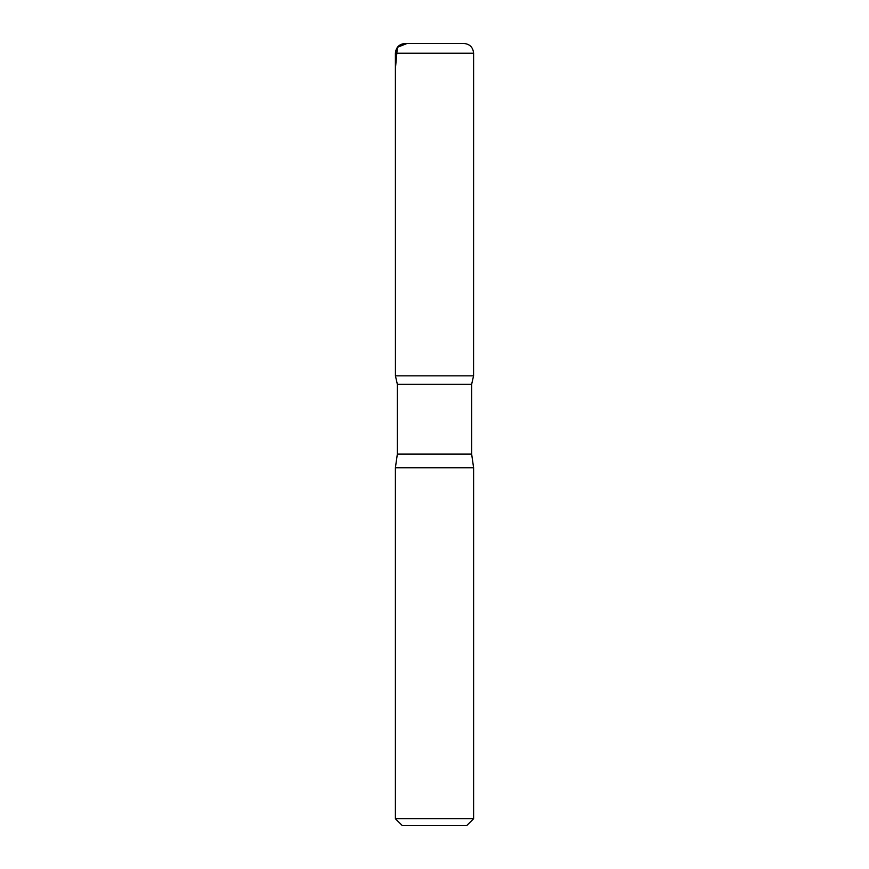 <?xml version="1.0" encoding="UTF-8"?>
<svg xmlns="http://www.w3.org/2000/svg" width="869" height="869" viewBox="0 0 869 869"><rect width="100%" height="100%" fill="white"/><g stroke="black" fill="none" stroke-linecap="round" stroke-linejoin="round"><path stroke-width="1.3" d="M473.605 818.707L395.395 818.707L402.238 825.55L466.762 825.55L473.605 818.707L473.605 467.739L471.65 454.052L471.65 384.304L473.572 375.842L395.428 375.842L397.35 384.304L471.65 384.304M405.171 43.45C399.229 44.026 395.971 47.284 395.395 53.226L395.428 375.842L473.572 375.842L473.605 53.226C473.029 47.284 469.771 44.026 463.829 43.45L405.171 43.45L463.829 43.45M395.395 818.707L395.395 467.739L397.35 454.052L397.35 384.304M395.395 467.739L473.605 467.739M418.076 43.45L407.116 43.45L397.372 47.328L395.395 68.825L395.428 375.842L434.5 375.842M397.35 454.052L471.65 454.052M395.395 53.226L473.605 53.226"/></g></svg>
